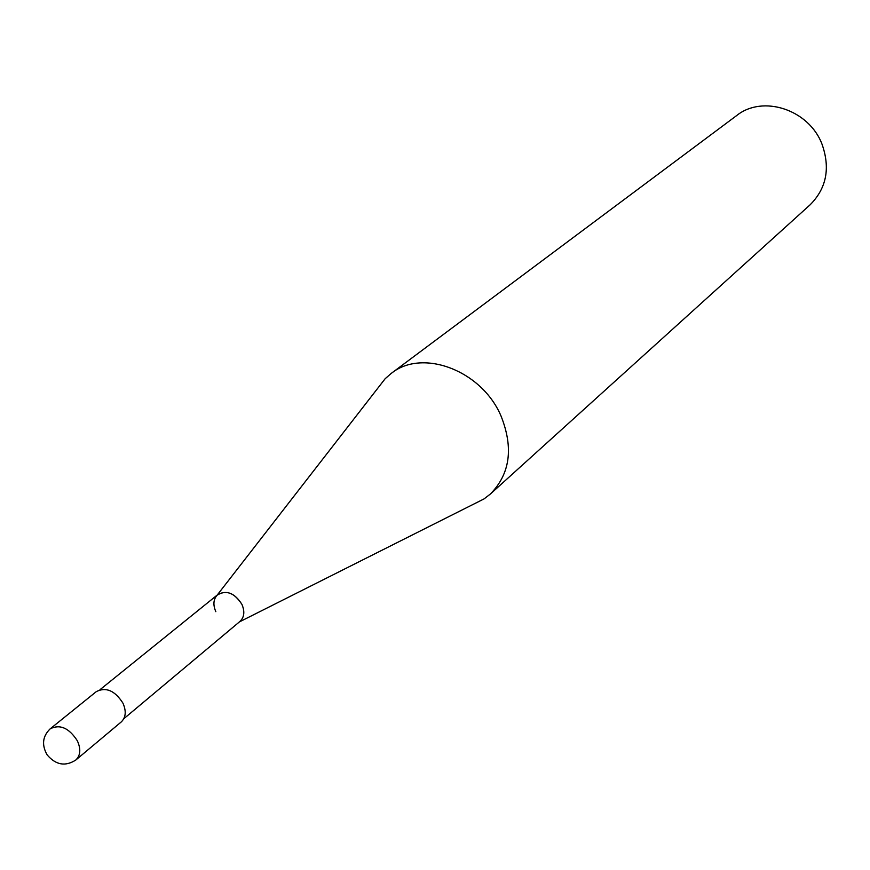 <?xml version="1.0" encoding="UTF-8"?>
<svg xmlns="http://www.w3.org/2000/svg" width="870" height="870" viewBox="0 0 870 870"><rect width="100%" height="100%" fill="white"/><g stroke="black" fill="none" stroke-linecap="round" stroke-linejoin="round"><path stroke-width="1.3" d="M391.141 373.48L736.662 115.558C762.751 94.515 808.872 109.533 821.965 144.05C830.502 168.051 826.543 188.311 810.079 204.841L490.321 494.062C510.048 474.03 513.67 448.137 501.174 416.371C482.11 370.566 422.374 347.956 391.141 373.48L385.16 378.711L377.732 388.281M473.204 504.372L484.024 498.923L490.321 494.062M215.836 611.686C212.922 604.976 213.346 599.473 217.108 595.2C226.037 589.61 234.313 592.677 241.925 604.378C245.133 612.11 244.209 617.994 239.163 622.028M99.963 689.714L217.881 594.504C226.831 589.904 234.846 593.199 241.925 604.378C244.959 611.545 244.318 617.221 240 621.397L123.812 718.729M50.221 728.799L96.342 691.596C106.02 686.745 114.883 690.595 122.942 703.145C126.444 711.149 125.889 717.413 121.278 721.915L75.864 759.978C80.519 755.432 81.019 749.059 77.376 740.848C69.056 727.962 60.008 723.949 50.221 728.799C42.543 736.227 41.521 744.916 47.132 754.877C55.81 765.056 65.38 766.753 75.864 759.978M217.25 595.015L385.16 378.711M239.38 621.919L484.024 498.923"/></g></svg>
